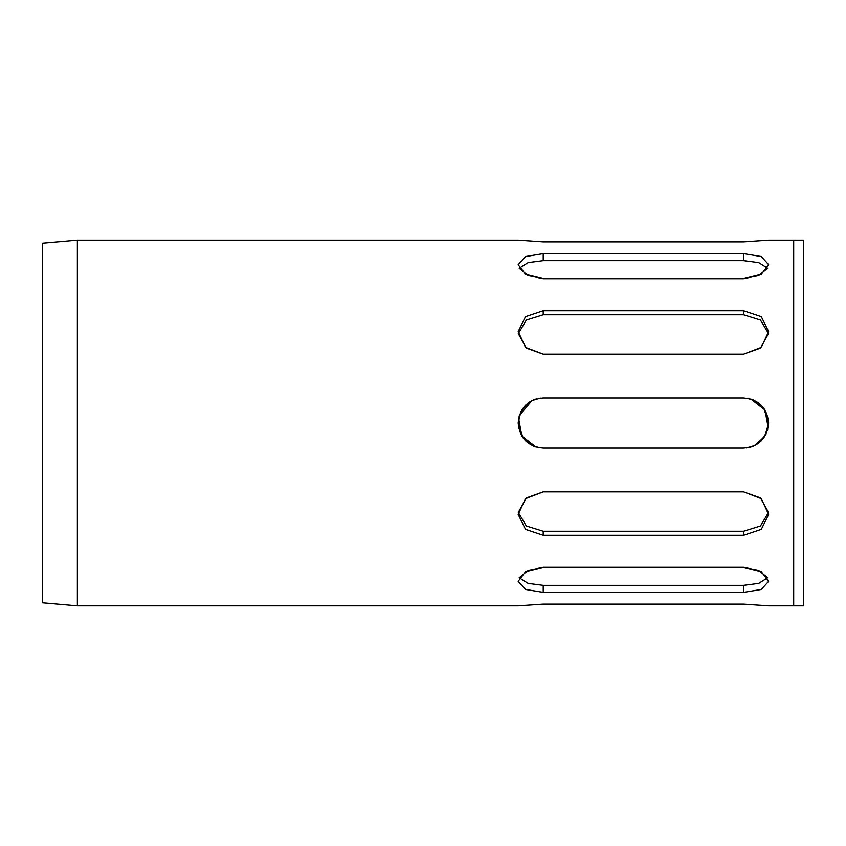 <?xml version="1.0" encoding="UTF-8"?>
<svg xmlns="http://www.w3.org/2000/svg" width="846" height="846" viewBox="0 0 846 846"><rect width="100%" height="100%" fill="white"/><g stroke="black" fill="none" stroke-linecap="round" stroke-linejoin="round"><path stroke-width="1.27" d="M743.592 278.672L758.693 275.595L767.65 268.245L758.693 262.598L743.592 260.642L543.217 260.642L528.126 262.598L519.158 268.245L528.126 275.595L543.217 278.672L525.514 274.263L518.175 264.661L525.514 256.55L543.217 253.631L743.592 253.631L761.305 256.55L768.633 264.661L761.305 274.263L743.592 278.672L543.217 278.672M543.217 397.958L743.592 397.958C758.799 399.439 767.153 407.783 768.633 423C767.153 438.217 758.799 446.561 743.592 448.042L543.217 448.042C528.01 446.561 519.656 438.217 518.175 423C519.656 407.783 528.01 399.439 543.217 397.958M535.761 399.09L533.636 399.862M529.818 401.839L525.789 405.012M524.065 406.873L519.106 416.243M518.619 418.305L521.823 436.018L536.047 446.995M751.058 446.91L753.236 446.117M756.99 444.161L761.019 440.988M762.754 439.127L767.703 429.757M768.189 427.695L764.985 409.982L750.762 399.005M543.217 567.328L743.592 567.328L761.305 571.737L768.633 581.339L761.305 589.451L743.592 592.369L543.217 592.369L525.514 589.451L518.175 581.339L525.514 571.737L543.217 567.328L528.126 570.405L519.158 577.755L528.126 583.402L543.217 585.358L743.592 585.358L758.693 583.402L767.65 577.755L758.693 570.405L743.592 567.328M543.217 592.369L543.217 585.358L528.126 583.402L519.158 577.755M519.285 415.619L531.901 400.655M533.805 399.788L536.047 399.005M540.509 398.106L538.204 398.466M537.009 398.741L535.856 399.058M533.498 399.915L530.125 401.649M528.274 402.908L520.872 411.685L518.175 423L522.394 436.917L533.498 446.085M537.009 447.259L538.49 447.597M535.761 446.91L523.082 437.89L518.175 423M758.534 443.093L765.937 434.315L768.633 423L764.879 436.187L754.907 445.345M753.003 446.212L750.762 446.995M746.299 447.894L748.604 447.534M749.799 447.259L750.952 446.942M753.31 446.085L756.694 444.351M751.047 399.09L763.727 408.11L768.633 423L765.101 410.173M763.335 407.592L762.257 406.302M758.534 402.908L753.31 399.915M749.799 398.741L748.319 398.403M743.592 253.631L743.592 260.642L758.693 262.598L767.65 268.245M518.281 333.588L526.339 320.052L543.217 314.797L526.339 320.052L518.281 333.588L526.339 348.076L543.217 354.136L525.514 347.346L518.175 331.579L525.514 316.679L543.217 310.757L743.592 310.757L761.305 316.679L768.633 331.579L761.305 347.346L743.592 354.136L760.469 348.076L768.528 333.588L760.469 320.052L743.592 314.797L760.469 320.052L768.528 333.588M543.217 535.243L543.217 531.203L743.592 531.203L760.469 525.948L768.528 512.412L760.469 497.924L743.592 491.864L761.305 498.654L768.633 514.421L761.305 529.321L743.592 535.243L543.217 535.243L525.514 529.321L518.175 514.421L525.514 498.654L543.217 491.864L526.339 497.924L518.281 512.412L526.339 525.948L543.217 531.203L526.339 525.948L518.281 512.412M543.217 604.107L518.175 605.831L543.217 604.107L518.175 605.831L543.217 604.107L743.592 604.107L768.633 605.831L743.592 604.107M543.217 491.864L743.592 491.864M743.592 310.757L743.592 314.797L543.217 314.797L543.217 310.757M743.592 354.136L543.217 354.136M543.217 241.893L518.175 240.169L543.217 241.893L518.175 240.169L543.217 241.893L743.592 241.893L768.633 240.169L743.592 241.893M768.633 240.169L793.685 240.169L793.685 605.831L803.7 605.831L803.7 240.169L793.685 240.169L793.685 605.831L768.633 605.831M77.367 605.831L77.367 240.169L42.3 243.236L42.3 602.764L77.367 605.831L518.175 605.831M543.217 260.642L543.217 253.631M743.592 585.358L743.592 592.369M743.592 531.203L743.592 535.243M77.367 240.169L518.175 240.169"/></g></svg>
